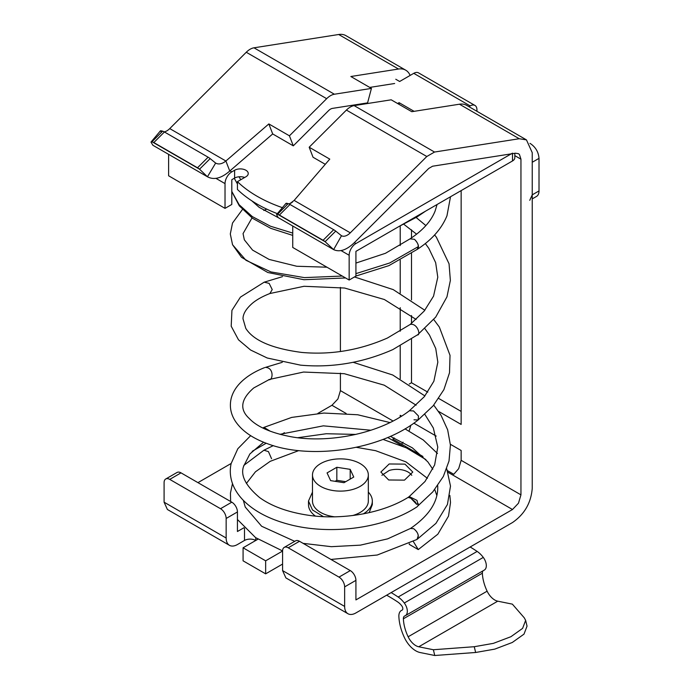 <?xml version="1.0" encoding="UTF-8"?>
<svg xmlns="http://www.w3.org/2000/svg" width="690" height="690" viewBox="0 0 690 690"><rect width="100%" height="100%" fill="white"/><g stroke="black" fill="none" stroke-linecap="round" stroke-linejoin="round"><path stroke-width="1.03" d="M418.752 646.78L433.372 649.739L434.769 655.5L475.652 652.481L494.764 649.126L512.291 642.476L523.995 634.136L527.039 626.141L525.642 620.379L524.288 617.835L512.36 604.138L497.74 601.18L418.752 646.78A13.567 7.832 -120 0 1 408.135 636.784A33.508 19.346 -120 0 1 403.383 618.809A5.589 3.226 -120 0 1 404.538 616.041A5.589 3.226 -120 0 1 404.832 615.903A9.574 5.529 -120 0 0 405.341 615.661A9.574 5.529 -120 0 0 404.297 603.008A18.354 10.591 -120 0 0 398.156 597.023A165.962 95.824 -120 0 0 391.161 592.589M402.305 610.029L401.985 610.219A3.191 1.846 -120 0 0 402.149 610.133A3.191 1.846 -120 0 0 401.804 605.915A11.972 6.909 -120 0 0 397.802 602.016A159.58 92.132 -120 0 0 386.65 595.203M401.985 610.219A11.972 6.909 -120 0 0 401.347 610.512A11.972 6.909 -120 0 0 398.872 616.437A39.899 23.037 -120 0 0 404.53 637.836A19.95 11.514 -120 0 0 420.15 652.542L434.769 655.5M405.341 615.661L484.337 570.061A9.574 5.529 -120 0 0 483.285 557.408A18.354 10.591 -120 0 0 477.144 551.422A165.962 95.824 -120 0 0 470.157 546.989M483.095 570.777A5.589 3.226 -120 0 0 482.37 573.2A33.508 19.346 -120 0 0 487.123 591.175A13.567 7.832 -120 0 0 497.74 601.18M475.652 652.481L474.263 646.711L493.367 643.365L510.902 636.715L522.606 628.374L525.642 620.379M474.263 646.711L433.372 649.739M389.177 463.973L380.871 472.055L388.686 479.981L404.478 480.136L412.784 472.055L404.97 464.129L389.177 463.973M411.757 475.315A15.956 9.212 -0 0 0 389.177 470.485L381.906 475.315M282.581 564.075L265.65 573.847L243.078 560.823L243.078 547.791L265.65 560.823L282.581 551.051L282.581 570.596L285.884 577.901L347.941 613.729A15.956 9.212 120 0 0 355.919 612.936L512.489 522.546C524.486 514.266 531.067 502.872 532.24 488.339L532.24 152.662L526.453 139.88L466.647 105.346A27.928 16.12 -60 0 0 459.436 104.207L411.783 111.694L391.187 99.809L354.125 105.622L434.528 152.042L519.242 138.733L526.453 139.88M434.528 152.042L426.808 156.501L350.287 232.832A11.972 6.909 120 0 1 341.498 235.739L333.624 249.616L278.096 217.548L276.569 214.581L277.587 214.245A7.978 2.751 45.1 0 1 279.398 215.056L323.084 240.275A7.978 2.751 45.1 0 1 325.119 241.69L333.624 249.616C339.627 252.376 346.466 250.116 354.151 242.854L428.74 168.438L432.596 166.212L515.387 153.206L518.475 153.697L519.423 154.457L520.95 159.174L520.95 494.859L518.475 503.2L512.489 509.513L355.919 599.912L355.919 580.368A7.978 4.606 -120 0 0 354.272 574.805A7.978 4.606 -120 0 0 350.279 570.596L338.997 577.107A7.978 4.606 -120 0 1 342.99 581.316A7.978 4.606 -120 0 1 344.638 586.88L344.638 606.424A15.956 9.212 120 0 0 347.941 613.729M197.944 482.638L231.159 463.464M252.195 451.32L266.193 443.239M281.089 434.64L284.444 432.699M317.883 413.396L331.942 405.28L337.928 398.958L340.412 390.618L340.412 373.126M243.958 527.738L237.438 531.507L237.438 511.954A7.978 4.606 -120 0 0 235.79 506.4A7.978 4.606 -120 0 0 231.797 502.182L220.515 508.702A7.978 4.606 -120 0 1 224.5 512.911A7.978 4.606 -120 0 1 226.156 518.475L226.156 538.019A15.956 9.212 120 0 0 229.46 545.324A15.956 9.212 120 0 0 237.438 544.531L244.493 540.46A7.978 4.606 180 0 1 255.774 540.46L255.774 537.743M243.078 547.791L257.957 539.201M265.65 573.847L265.65 560.823M165.747 478.989L177.028 472.477A7.978 4.606 -120 0 1 181.022 472.866L169.731 479.386A7.978 4.606 -120 0 0 165.747 478.989A7.978 4.606 -120 0 0 164.091 482.638L164.091 502.182L167.403 509.487L229.46 545.324M410.757 425.264A27.928 16.12 -60 0 1 409.084 430.957M403.055 442.195A27.928 16.12 -60 0 1 401.571 444.144M169.731 479.386L220.515 508.702M394.24 437.943A11.972 6.909 -60 0 1 392.843 439.099L422.918 456.461M409.265 384.028L411.499 382.734L411.499 339.152M411.499 323.369L411.499 315.528M411.499 299.874L411.499 253.437M411.499 237.878L411.499 229.822M411.499 382.734L427.783 392.136M438.754 398.475L461.144 411.404M438.495 411.352L461.144 424.428L461.144 190.613M400.217 378.732L400.217 345.906M400.217 331.217L400.217 307.688M400.217 293.112L400.217 260.19M400.217 245.588L400.217 225.932M340.412 351.512L340.412 287.402M400.217 416.941L400.217 415.311L401.58 416.105M520.95 494.859L461.144 460.325L461.144 450.492L450.372 444.274M436.218 436.097L413.828 423.168M288.222 547.791A7.978 4.606 -120 0 0 284.228 547.394L295.51 540.882A7.978 4.606 -120 0 1 299.503 541.279L288.222 547.791L338.997 577.107M284.228 547.394L284.228 547.394A7.978 4.606 -120 0 0 282.581 551.051M181.022 472.866L231.797 502.182M215.841 163.194L215.651 163.073C218.644 164.703 222.051 164.022 225.889 161.012L268.841 123.933L289.429 135.818L326.663 98.679A15.956 9.212 -60 0 1 330.519 95.669A15.956 9.212 -60 0 1 334.383 94.228L371.436 88.406L350.848 76.512L398.501 69.026A27.928 16.12 -60 0 1 405.711 70.173A27.928 16.12 -60 0 1 410.136 75.426M326.663 98.679L246.261 52.259A15.956 9.212 -60 0 1 253.98 47.808L338.695 34.5A27.928 16.12 -60 0 1 345.906 35.639L405.711 70.173M426.808 156.501L346.406 110.081A15.956 9.212 -60 0 1 350.27 107.071A15.956 9.212 -60 0 1 354.125 105.622M299.503 541.279L350.279 570.596M325.283 164.315L313.036 157.242L309.18 147.22L346.406 110.081M285.962 203.403L276.569 214.581M286.298 203.861C285.539 203.153 286.169 203.084 288.187 203.662A7.978 2.751 45.1 0 1 289.998 204.473L333.684 229.701A7.978 2.751 45.1 0 1 335.728 231.107L341.412 235.687M289.308 204.111L294.138 200.419L329.768 159.114L309.18 147.22M394.646 83.499L369.728 87.414M371.436 88.406L367.58 102.879L332.451 108.39A7.978 4.606 -60 0 0 330.519 109.115A7.978 4.606 -60 0 0 328.587 110.624L293.293 145.84L289.429 135.818M246.261 52.259L169.749 128.599A11.972 6.909 -60 0 1 164.263 131.885M160.382 130.902L150.989 142.088L152.007 141.743L153.818 142.554L164.427 131.98A7.978 2.751 45.1 0 0 162.616 131.169C160.425 130.565 159.873 130.677 160.951 131.497M153.085 145.383L207.863 177.011L207.449 176.761L215.651 163.073L210.157 158.614L199.548 169.188L207.449 176.761C213.891 180.263 221.326 178.348 229.753 171.034L272.697 133.946L293.293 145.84M162.616 131.169L152.007 141.743L199.548 169.188A7.978 2.751 45.1 0 0 197.504 167.774L208.113 157.199A7.978 2.751 45.1 0 1 210.157 158.614M208.113 157.199L164.427 131.98M152.887 145.271L150.989 142.088M197.504 167.774L153.818 142.554M169.749 128.599L225.889 161.012L229.753 171.034M272.697 133.946L268.841 123.933M335.728 231.107L325.119 241.69L277.587 214.245L288.187 203.662M461.144 460.325L458.669 468.674L453.77 474.28L447.448 470.623M529.756 200.324L532.24 194.847L532.24 162.271L539.011 158.364C538.511 152.136 535.682 147.246 530.541 143.701L529.98 143.373M468.907 106.648L470.175 105.915A9.574 5.529 -60 0 1 474.962 105.441A9.574 5.529 -60 0 1 476.945 109.822L476.945 111.297M532.24 198.893L536.527 196.417A11.972 6.909 -120 0 0 539.011 190.94L539.011 158.364M244.657 177.485A7.978 4.606 -0 0 0 234.617 178.072L234.617 170.249A7.978 4.606 -0 0 1 243.311 169.248A7.978 4.606 -0 0 1 248.236 173.509A7.978 4.606 -0 0 1 245.907 176.769L237.438 181.651A129.66 74.856 -0 0 0 282.564 207.707M229.986 170.835L231.797 171.879A9.574 5.529 120 0 0 225.026 183.609L225.026 208.363L231.797 204.456L231.797 179.693L234.617 178.072M512.489 160.968L512.489 153.145L355.919 243.544A9.574 5.529 120 0 0 349.157 255.266L349.157 280.028L355.919 276.121L355.919 251.358L512.489 160.968A7.978 4.606 -0 0 0 514.826 157.708L514.826 153.301M237.438 181.651L237.438 189.465A129.66 74.856 -0 0 0 277.406 213.659M470.175 105.915L413.759 73.338A9.574 5.529 -60 0 1 418.545 72.873L474.962 105.441M231.797 171.879L234.617 170.249M395.775 79.255L399.648 81.489L413.759 73.338M292.491 202.161A7.978 4.606 -0 0 0 291.042 202.826L289.041 203.981M414.104 111.332L399.087 102.663L397.604 103.509M225.026 208.363L168.61 175.786L168.61 154.344M349.157 280.028L292.733 247.451L292.733 226.01M399.087 102.663L399.087 104.363M312.484 492.125L308.49 501.043L308.49 504.632A31.913 18.423 -0 0 0 315.399 516.077M308.49 501.043L312.475 509.962L323.429 516.646M369.133 512.661L372.324 504.632L372.324 501.043A31.913 18.423 -0 0 0 368.331 492.125M363.337 513.869A31.913 18.423 -0 0 0 372.324 501.043M425.54 211.166L417.002 216.953L418.08 215.47M399.191 226.38L417.036 216.927L418.071 215.478M417.071 249.487L418.131 248.089C419.072 245.812 417.855 242.889 414.466 239.301L410.084 238.852M355.919 276.043L388.884 265.641L417.165 249.418L418.269 246.641C418.407 244.398 417.139 241.948 414.466 239.301M416.665 504.338L415.13 501.759L410.791 498.163L416.665 504.338L418.157 503.545A6.383 3.605 -119.2 0 1 416.976 506.874C383.631 528.885 328.776 535.431 287.954 524.115C268.686 518.914 253.748 510.919 243.147 500.155C238.395 495.23 234.928 489.943 232.746 484.285C230.158 477.394 229.615 470.485 231.133 463.568L237.817 448.75L250.668 435.657M433.743 405.108L441.005 415.242L447.646 429.801L450.415 445.024L449.018 461.006L443.334 476.462L432.82 491.858L418.295 505.52L416.984 500.371L409.23 496.567L408.083 497.412L410.791 498.163M446.723 468.769L450.501 486.114L447.43 504.476L435.933 523.382L417.036 539.416L418.269 536.553C418.407 533.965 416.889 531.352 413.707 528.704L410.464 528.48C429.111 515.706 438.202 501.708 437.736 486.493L437.702 485.657M330.967 559.443L377.24 555.019L416.976 539.459L418.218 535.88C418.097 533.396 416.588 531.007 413.707 528.712L413.465 528.575M449.854 495.429L450.518 502.501L448.526 516.094L437.848 534.181L418.269 549.585L413.353 541.555M409.282 543.694L409.239 544.367L418.269 549.585M427.421 478.325L405.918 461.869L375.602 450.682L356.325 447.31M240.793 179.719L239.016 176.778M352.676 515.534A27.928 16.12 -0 0 0 360.154 512.446A27.928 16.12 -0 0 0 368.331 501.043L368.331 474.987A27.928 16.12 -0 0 0 351.098 460.092A27.928 16.12 -0 0 0 320.66 463.585A27.928 16.12 -0 0 0 312.484 474.987A27.928 16.12 -0 0 0 329.716 489.883A27.928 16.12 -0 0 0 360.154 486.39A27.928 16.12 -0 0 0 368.331 474.987M312.484 474.987L312.484 501.043A27.928 16.12 -0 0 0 334.529 516.81M353.754 477.049L350.184 469.347L336.832 467.277L327.06 472.917L330.639 480.628L343.982 482.69L353.754 477.049M350.184 469.347L350.184 479.119M336.832 467.277L336.832 480.309L335.081 481.318M345.733 481.689L336.832 480.309M477.144 551.422L398.156 597.023M487.123 591.175L408.135 636.784M482.37 573.2L403.383 618.809M483.285 557.408L404.297 603.008M512.489 509.513L448.034 472.305M403.262 446.456L387.72 437.486M346.147 413.474L331.942 405.28M244.493 528.29L244.493 540.46M164.091 502.182L226.156 538.019M520.95 159.174L514.826 155.638M393.015 420.995L340.412 390.618M282.581 570.596L344.638 606.424M237.438 511.954L226.156 518.475M519.242 138.733L459.436 104.207M398.501 69.026L338.695 34.5M355.919 580.368L344.638 586.88M253.98 47.808L334.383 94.228M350.296 232.832L294.147 200.411M323.084 240.275L333.684 229.701M279.398 215.056L289.998 204.473M532.24 194.847L539.011 190.94M291.042 203.274L291.042 202.826M354.358 242.638L355.919 243.544M341.032 250.582L349.157 255.266M215.936 178.356L225.026 183.609M292.733 233.082L270.506 226.234L252.29 216.565L239.137 204.714L231.797 191.423M418.269 246.641L389.609 263.019L355.919 273.637M342.257 276.043L304.359 277.613L270.911 271.929L245.976 260.303L232.547 244.726L230.305 233.988L232.513 223.043L242.44 209.501M417.312 334.961C421.176 335.487 417.329 322.791 410.205 324.447L424.186 311.078L433.544 296.165L437.788 277.207L435.657 262.649L428.826 248.374L425.342 243.544M282.477 276.656L264.184 282.176L269.135 283.366L272.222 289.576L269.894 293.526C262.649 296.355 256.835 299.581 252.471 303.195C246.149 308.689 242.992 313.881 243.001 318.771L245.778 328.345C253.394 340.506 272.05 348.536 301.746 352.435C331.071 355.04 359.637 350.235 387.452 338.014L409.808 324.688M414 419.805L418.149 419.977L418.485 416.01L413.517 410.938L409.377 410.757L424.315 396.69L433.872 381.242L437.839 362.172L435.744 348.528L429.516 335.116L424.919 328.699M282.27 362.319L265.426 367.399C274.43 367.649 272.93 381.165 268.695 379.638M416.13 405.194L384.227 385.175L344.267 373.695L303.54 372.048L269.48 379.422L253.756 387.935C240.801 399.148 239.292 409.325 249.228 418.459C257.215 426.92 271.317 433.044 291.534 436.83C328.638 443.558 379.836 433.682 409.377 410.757M409.23 496.567L425.014 481.499L434.648 464.931L437.779 447.086L433.32 427.964L424.842 414.371M389.919 422.556L357.705 414.759L323.895 413.051L291.672 417.416L264.003 427.369L270.29 431.259M243.829 465.37L263.916 450.216L268.436 451.605L271.558 458.703M402.468 609.865L401.347 610.512M234.264 178.27L237.438 183.98M231.797 191.561L239.309 205.836L252.575 218.316L270.721 228.33L292.733 235.402M278.191 217.609L259.138 207.311L251.79 200.816M417.114 249.461C431.69 240.008 441.635 228.787 446.965 215.789L450.51 196.754M437.063 204.516L435.105 211.062C431.121 221.136 422.884 230.313 410.395 238.602M410.257 238.723L385.46 253.299L355.919 263.071M326.948 267.203L296.726 266.254L269.074 259.414L252.566 250.099L244.32 239.792L243.053 233.599L252.023 217.911M263.796 210.467L266.745 209.122M232.547 244.726L241.509 257.318L267.815 272.507L303.98 279.717L345.552 277.949M264.184 282.176L240.43 297.123L231.944 310.345L231.193 326.197L238.49 339.799L250.599 350.02L267.22 357.998L300.547 365.148C332.037 367.977 362.802 362.793 392.843 349.589L417.709 334.719L435.701 317.107L446.956 296.873L450.363 280.433L449.052 263.796L436.373 237.179L434.622 234.936M425.877 225.578L416.148 217.497M416.605 234.186L403.822 224.276M264.632 367.615C253.791 371.867 245.295 377.352 239.163 384.063C235.187 388.453 232.53 393.231 231.193 398.406C229.313 406.436 230.719 414.069 235.419 421.297C241.845 430.836 252.488 438.288 267.349 443.661C308.327 459.402 378.81 451.415 418.149 419.977L433.208 405.746L443.894 389.643L449.509 372.764L450.027 355.359L439.323 327.008L433.743 319.522M424.842 310.267L393.24 289.619L354.479 276.949M416.13 319.444L384.373 299.512L344.612 288.032L304.005 286.29L269.894 293.526M424.919 395.939L392.722 374.998L353.202 362.319M418.295 505.511L417.821 505.882M263.597 442.221L249.866 453.96L243.605 466.311C240.31 475.341 245.64 485.769 259.604 497.568C271.619 506.262 287.834 512.153 308.24 515.232C342.266 520.32 382.709 513.3 408.152 497.369M264.003 427.369L262.787 427.99M437.469 453.485L423.289 439.996L404.978 428.852M410.524 528.437L387.599 538.873L360.37 545.152L331.338 546.678L303.108 543.358M294.725 541.331L261.639 526.254L245.235 507.047L243.354 500.371M232.487 483.569L230.451 493.074L230.624 501.509M282.581 550.939L255.602 537.631L237.438 519.501M298.77 450.596L270.204 461.325L255.447 471.805L246.399 483.431M263.916 450.216L273.309 445.619M297.744 437.719L326.292 433.734L355.859 434.415M382.993 439.392L406.401 447.879L425.911 459.6M436.83 495.489L434.76 489.538M432.803 469.226L427.791 461.817L412.344 447.836L390.368 436.339M370.918 430.241L323.334 425.842L279.855 434.321"/></g></svg>
